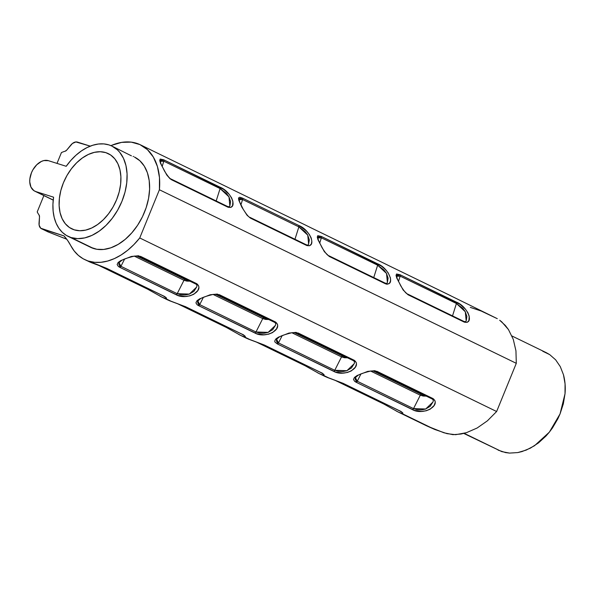 <?xml version="1.0" encoding="UTF-8"?>
<svg xmlns="http://www.w3.org/2000/svg" width="595" height="595" viewBox="0 0 595 595"><rect width="100%" height="100%" fill="white"/><g stroke="black" fill="none" stroke-linecap="round" stroke-linejoin="round"><path stroke-width="0.89" d="M105.769 152.625A41.814 27.742 115.9 0 1 108.297 153.629A41.814 27.742 115.9 0 1 115.824 201.512A41.814 27.742 115.9 0 1 74.256 229.841A41.814 27.742 115.9 0 1 71.727 228.837A41.814 27.742 115.9 0 1 64.2 180.962A41.814 27.742 115.9 0 1 105.769 152.625L110.655 154.998L105.769 152.625L110.663 155.005L114.753 158.776L117.899 163.796L119.974 169.865L120.897 176.76L120.636 184.212L119.193 191.932L116.627 199.63L113.043 207L108.573 213.761L103.389 219.659L97.692 224.471L91.704 227.997L85.643 230.116L79.752 230.741L74.256 229.841L69.37 227.461L65.272 223.69L62.125 218.67L60.05 212.601L59.128 205.706L59.396 198.254L60.831 190.534L63.397 182.844L66.982 175.473L71.452 168.705L76.636 162.807L82.333 158.002L88.328 154.469L94.382 152.35L100.272 151.732L105.769 152.625M71.11 237.561A50.173 33.29 115.9 0 1 68.068 236.356A50.173 33.29 115.9 0 1 53.595 197.183L35.804 191.568A16.727 11.097 115.9 0 1 34.793 191.166A16.727 11.097 115.9 0 1 31.78 172.014A16.727 11.097 115.9 0 1 48.403 160.68L66.201 166.295A50.173 33.29 115.9 0 1 108.922 144.905A50.173 33.29 115.9 0 1 111.957 146.11A50.173 33.29 115.9 0 1 120.986 203.564A50.173 33.29 115.9 0 1 71.11 237.561L93.616 248.509L71.11 237.561L77.7 238.64L84.773 237.888L92.039 235.352L99.231 231.113L106.066 225.349L112.284 218.268L117.654 210.147L121.953 201.303L125.032 192.073L126.757 182.806L127.077 173.866L125.969 165.596L123.477 158.307L119.707 152.283L117.379 149.821L111.964 146.117L108.922 144.905L103.805 143.908L98.361 144.027L92.716 145.269L87.011 147.59L81.374 150.944L75.944 155.25L70.85 160.412L66.201 166.295L48.403 160.68L43.852 160.576L41.427 161.423L36.756 164.756L32.889 169.82L31.461 172.773L29.854 178.939L29.75 181.914L30.947 187.105L33.848 190.616L53.23 200.046L35.804 191.568L53.595 197.183L52.925 204.323L53.133 211.151L54.212 217.51L56.138 223.251L58.86 228.227L62.319 232.34L66.432 235.471L71.11 237.561M68.068 236.356L90.581 247.304A50.173 33.29 -64.1 0 0 93.616 248.509A50.173 33.29 -64.1 0 0 143.499 214.505A50.173 33.29 -64.1 0 0 134.463 157.058L139.885 160.769L144.25 166.065L147.396 172.751L149.204 180.575L149.605 189.217L148.571 198.366L146.162 207.662L142.458 216.744L137.601 225.267L131.778 232.898L125.218 239.354L118.167 244.381L110.901 247.788L103.701 249.439L96.836 249.275L90.5 247.26M383.812 403.998L398.293 412.052L434.848 429.508L426.541 425.812L443.937 432.781L452.974 434.67L460.991 434.038L466.406 432.691L477.145 428.006L487.379 420.836L496.632 411.517L139.736 237.963A63.784 42.319 115.9 0 1 88.484 261.079L106.832 268.419L163.104 295.789L166.414 297.961L166.444 298.512L165.425 298.489L171.918 301.65L185.61 306.73L241.882 334.093L245.185 336.272L245.222 336.815L244.203 336.8L250.696 339.961L264.388 345.041L320.653 372.403L323.963 374.582L324 375.125L322.981 375.11L329.466 378.264L343.166 383.351L399.431 410.714L402.741 412.893L402.778 413.436L401.751 413.421L434.848 429.508L447.038 433.666L455.636 434.692L466.406 432.691L477.145 428.006L487.379 420.836L496.632 411.517L516.296 363.322L515.947 350.834L513.299 339.418L508.48 329.593L505.319 325.42L499.681 320.236L501.704 321.813L508.48 329.593L513.299 339.418L515.947 350.834L516.296 363.322L496.632 411.517L139.736 237.963L159.408 189.76L516.296 363.322L159.408 189.76L159.475 177.593L157.422 166.526L153.346 157.073L147.434 149.65L139.951 144.592L131.227 142.131L121.655 142.376L111.681 145.321A63.784 42.319 115.9 0 1 140.42 144.816A63.784 42.319 115.9 0 1 159.408 189.76L139.736 237.963L133.942 244.538L127.702 250.242L121.149 254.95L114.419 258.58L107.643 261.041L100.979 262.291L94.546 262.306L88.484 261.079A63.784 42.319 115.9 0 1 84.624 259.539A63.784 42.319 115.9 0 1 70.753 245.601L74.174 250.941L78.324 255.352L83.129 258.758L93.14 263.34L88.953 261.644M374.85 370.685L433.056 398.605L435.094 401.008L435.198 402.51L434.119 405.5L430.111 409.219L426.132 410.803L421.394 411.398L414.284 410.364L356.137 382.258L354.702 381.388L353.475 379.469L354.419 377.483L357.089 375.527L367.71 371.384L374.85 370.685M296.072 332.374L354.278 360.302L356.316 362.697L356.42 364.2L355.341 367.189L351.333 370.908L347.354 372.492L342.623 373.095L335.513 372.061L277.359 343.947L275.024 342.14L274.697 341.158L275.641 339.172L278.311 337.216L288.932 333.074L296.072 332.374M217.294 294.064L275.5 321.992L277.538 324.387L277.642 325.889L276.563 328.879L272.555 332.598L268.576 334.182L263.845 334.784L256.735 333.75L198.581 305.644L197.146 304.774L195.919 302.855L196.863 300.862L199.533 298.906L210.154 294.763L217.294 294.064M138.516 255.761L196.722 283.681L198.76 286.083L198.871 287.586L197.785 290.568L193.777 294.287L189.798 295.871L185.067 296.474L177.957 295.44L119.811 267.334L118.368 266.463L117.141 264.544L118.093 262.551L120.755 260.595L131.376 256.46L138.516 255.761M463.773 433.435L501.771 451.62L464.167 433.331L501.771 451.62L509.543 453.093L517.799 452.572L526.225 450.088L534.503 445.737L549.341 432.156L560.059 413.897L565.019 393.741C565.622 387.241 565.101 380.912 563.472 374.753L560.289 366.624L555.648 359.834L549.721 354.635L542.737 351.236M383.879 404.05A1.673 1.108 -64.1 0 0 383.976 404.102L398.256 412.06L401.751 413.421C403.827 413.614 403.053 412.707 399.431 410.714L343.166 383.351A1.673 1.108 115.9 0 1 343.017 383.321L399.282 410.684A1.673 1.108 -64.1 0 0 399.431 410.714A1.673 1.108 115.9 0 1 399.282 410.684A1.673 1.108 115.9 0 1 399.178 410.639A1.673 1.108 -64.1 0 0 399.282 410.684L343.017 383.321A1.673 1.108 115.9 0 1 342.913 383.277L342.913 383.277A1.673 1.108 -64.1 0 0 343.017 383.321A1.673 1.108 -64.1 0 0 343.166 383.351L325.287 376.576M384.072 404.146A1.673 1.108 -64.1 0 0 385.151 403.819A1.673 1.108 115.9 0 1 384.072 404.146L334.368 379.974L384.072 404.146A1.673 1.108 115.9 0 1 383.976 404.102A1.673 1.108 -64.1 0 0 384.072 404.146M305.101 365.739A1.673 1.108 -64.1 0 0 305.198 365.791A1.673 1.108 -64.1 0 0 305.295 365.836A1.673 1.108 -64.1 0 0 306.373 365.509A1.673 1.108 115.9 0 1 305.295 365.836L255.59 341.664L305.295 365.836A1.673 1.108 115.9 0 1 305.198 365.799M305.034 365.687L319.515 373.749L322.981 375.11C325.049 375.304 324.275 374.404 320.653 372.403L264.388 345.041A1.673 1.108 115.9 0 1 264.239 345.011L320.504 372.373A1.673 1.108 -64.1 0 0 320.653 372.403A1.673 1.108 115.9 0 1 320.504 372.373L264.239 345.011A1.673 1.108 115.9 0 1 264.135 344.966L264.135 344.966A1.673 1.108 -64.1 0 0 264.239 345.011A1.673 1.108 -64.1 0 0 264.388 345.041L246.508 338.265M226.256 327.384L240.737 335.439L244.203 336.8C246.27 336.993 245.497 336.093 241.882 334.093L185.61 306.73A1.673 1.108 115.9 0 1 185.462 306.7L241.734 334.063A1.673 1.108 -64.1 0 0 241.882 334.093A1.673 1.108 115.9 0 1 241.734 334.063A1.673 1.108 115.9 0 1 241.622 334.018M226.517 327.525A1.673 1.108 -64.1 0 0 227.595 327.198A1.673 1.108 115.9 0 1 226.517 327.525L176.812 303.353L226.517 327.525A1.673 1.108 115.9 0 1 226.42 327.488A1.673 1.108 -64.1 0 0 226.517 327.525M147.478 289.073L161.959 297.128L165.425 298.489C167.5 298.683 166.719 297.783 163.104 295.789L106.832 268.419A1.673 1.108 115.9 0 1 106.683 268.39L162.956 295.752A1.673 1.108 -64.1 0 0 163.104 295.789A1.673 1.108 115.9 0 1 162.956 295.752A1.673 1.108 115.9 0 1 162.844 295.715A1.673 1.108 -64.1 0 0 162.956 295.752L106.683 268.39A1.673 1.108 115.9 0 1 106.579 268.352L106.579 268.352A1.673 1.108 -64.1 0 0 106.683 268.39A1.673 1.108 -64.1 0 0 106.832 268.419L90.842 262.469L84.624 259.539M147.738 289.215A1.673 1.108 -64.1 0 0 148.817 288.887A1.673 1.108 115.9 0 1 147.738 289.215L98.034 265.043L147.738 289.215A1.673 1.108 115.9 0 1 147.642 289.177A1.673 1.108 -64.1 0 0 147.738 289.215M119.06 261.711L119.811 267.334L176.075 294.696C186.904 300.929 205.282 290.561 196.722 283.681L140.457 256.319A1.673 1.108 115.9 0 1 139.423 256.601L195.696 283.971A1.673 1.108 -64.1 0 0 196.722 283.681A1.673 1.108 115.9 0 1 195.696 283.971L139.423 256.601A1.673 1.108 -64.1 0 0 140.457 256.319M197.838 300.014L198.581 305.644L254.853 333.007C265.682 339.239 284.053 328.871 275.5 321.992L219.228 294.629A1.673 1.108 115.9 0 1 218.201 294.912L274.474 322.274A1.673 1.108 -64.1 0 0 275.5 321.992A1.673 1.108 115.9 0 1 274.474 322.274L218.201 294.912A1.673 1.108 -64.1 0 0 219.228 294.629M276.608 338.324L277.359 343.947L333.631 371.317C344.46 377.542 362.831 367.175 354.278 360.302L298.006 332.94A1.673 1.108 115.9 0 1 296.979 333.222L353.244 360.585A1.673 1.108 -64.1 0 0 354.278 360.302A1.673 1.108 115.9 0 1 353.244 360.585L296.979 333.222A1.673 1.108 -64.1 0 0 298.006 332.94M355.386 376.635L356.137 382.258L412.409 409.62C423.238 415.853 441.609 405.485 433.056 398.605L376.784 371.243A1.673 1.108 115.9 0 1 375.757 371.533L432.022 398.895A1.673 1.108 -64.1 0 0 433.056 398.605A1.673 1.108 115.9 0 1 432.022 398.895L375.757 371.533A1.673 1.108 -64.1 0 0 376.784 371.243M423.759 394.887L421.178 394.277A1.673 1.108 -64.1 0 0 420.308 395.206A1.673 1.108 115.9 0 1 421.178 394.277L373.273 370.99L421.178 394.277L423.781 394.894M294.503 332.679L342.4 355.974L345.003 356.591L342.4 355.974A1.673 1.108 -64.1 0 0 341.53 356.896L291.989 332.806L341.53 356.896A1.673 1.108 115.9 0 1 342.4 355.974L294.503 332.679M266.21 318.266L263.622 317.663A1.673 1.108 -64.1 0 0 262.752 318.593A1.673 1.108 115.9 0 1 263.622 317.663L215.725 294.369L263.622 317.663L266.225 318.28M187.432 279.962L184.844 279.353A1.673 1.108 -64.1 0 0 183.974 280.282A1.673 1.108 115.9 0 1 184.844 279.353L136.947 256.058L184.844 279.353L187.455 279.97M426.37 396.151L420.308 395.206L370.767 371.116L420.308 395.206L413.532 408.594L357.26 381.231L355.252 379.595L355.23 377.728L357.796 375.534C359.291 374.329 363.314 372.901 369.867 371.25C370.878 370.826 372.812 370.908 375.653 371.488A1.673 1.108 115.9 0 0 375.757 371.533M347.592 357.848L341.53 356.896L334.754 370.291L278.482 342.928L276.474 341.292L276.549 339.239M268.814 319.537L262.752 318.593L213.218 294.503L262.752 318.593L255.976 331.98L199.704 304.618L197.696 302.981L197.674 301.107L200.24 298.921C201.735 297.708 205.758 296.28 212.311 294.629C213.322 294.205 215.256 294.287 218.097 294.875A1.673 1.108 115.9 0 0 218.201 294.912M190.036 281.227L183.974 280.282L134.44 256.192L183.974 280.282L177.198 293.67L120.926 266.307L118.918 264.671L118.903 262.797L121.469 260.61C122.957 259.405 126.98 257.977 133.533 256.326C134.552 255.902 136.478 255.976 139.319 256.564A1.673 1.108 115.9 0 0 139.423 256.601M466.279 320.556L466.13 320.839C466.093 321.65 465.312 321.828 463.78 321.36A1.673 1.108 -64.1 0 1 464.271 322.118C474.676 324.468 467.886 306.455 456.298 302.082A1.673 1.108 115.9 0 1 456.417 303.495L462.806 308.366L465.238 311.631L466.882 316.451L466.279 320.556M452.52 315.886L456.417 303.495L452.52 315.886M463.743 321.345A1.673 1.108 115.9 0 1 464.271 322.118L407.999 294.756A1.673 1.108 115.9 0 0 407.515 293.997C406.288 293.811 404.035 291.096 400.762 285.868L397.259 278.705L396.642 276.259L397.765 275.425L400.152 276.132L398.464 281.487L400.152 276.132L456.417 303.495L465.297 311.758L466.183 320.742M328.738 255.686A1.673 1.108 115.9 0 1 329.221 256.445L385.493 283.808A1.673 1.108 -64.1 0 0 385.01 283.049L328.738 255.686C327.51 255.5 325.264 252.793 321.984 247.557L318.481 240.395L317.871 237.948L318.987 237.115L321.374 237.821L319.686 243.184L321.374 237.821L377.647 265.192L373.742 277.575L377.647 265.192L384.028 270.063L386.46 273.321L388.104 278.148L387.352 282.528M249.959 217.376A1.673 1.108 115.9 0 1 250.45 218.134L306.715 245.497A1.673 1.108 -64.1 0 0 306.232 244.746L249.959 217.376C248.732 217.19 246.486 214.483 243.206 209.247L239.711 202.092L239.093 199.637L240.209 198.804L242.596 199.518L240.908 204.873L242.596 199.518L298.868 226.881L294.964 239.264L298.868 226.881L305.25 231.753L307.682 235.01L309.333 239.837L308.56 244.24M229.945 205.625L229.796 205.915C229.759 206.725 228.978 206.896 227.454 206.435A1.673 1.108 -64.1 0 1 227.937 207.194C238.342 209.544 231.552 191.523 219.964 187.15A1.673 1.108 115.9 0 1 220.091 188.57L226.472 193.442L228.904 196.7L230.555 201.526L229.945 205.625M216.186 200.954L220.091 188.57L216.186 200.954M227.409 206.413A1.673 1.108 115.9 0 1 227.937 207.194L171.672 179.824A1.673 1.108 115.9 0 0 171.181 179.073C169.962 178.879 167.708 176.172 164.428 170.936L160.933 163.781L160.315 161.327L161.431 160.494L163.818 161.208L162.13 166.563L163.818 161.208L220.091 188.57L228.971 196.833L229.849 205.818M133.064 156.567L133.592 156.418M360.927 373.987L357.26 381.231L360.927 373.987M433.071 401.781L430.215 406.311L425.455 409.1L421.372 409.903L417.11 409.687L413.532 408.594L420.308 395.206L423.194 396.039L426.637 396.136M282.149 335.677L278.482 342.928L282.149 335.677M354.293 363.478L351.437 368.007L346.684 370.789L342.594 371.592L338.332 371.377L334.754 370.291L341.53 356.896L344.416 357.729L347.859 357.826M203.371 297.366L199.704 304.618L203.371 297.366M274.273 322.185A1.673 1.108 -64.1 0 0 274.369 322.237C275.574 322.825 275.954 323.821 275.507 325.212L272.659 329.697L267.906 332.479L263.816 333.282L259.554 333.066L255.976 331.98L262.752 318.593L265.645 319.418L269.081 319.515M124.6 259.063L120.926 266.307L124.6 259.063M195.495 283.875A1.673 1.108 -64.1 0 0 195.591 283.927C196.796 284.522 197.176 285.511 196.729 286.902L193.881 291.386L189.128 294.168L185.045 294.971L180.776 294.756L177.198 293.67L183.974 280.282L186.867 281.108L190.311 281.204M164.785 296.555L158.776 293.729M243.563 334.859L237.554 332.04M322.341 373.169L316.332 370.35M401.119 411.48L395.11 408.661M470.303 307.384L481.199 311.036L497.286 318.667L447.031 293.967A1.673 1.108 -64.1 0 0 446.994 293.952M396.642 276.259L400.152 276.132L456.417 303.495A1.673 1.108 -64.1 0 0 456.298 302.082L400.026 274.719A1.673 1.108 115.9 0 1 400.152 276.132A1.673 1.108 -64.1 0 0 400.026 274.719L396.047 275.344M407.999 294.756L403.142 289.996L396.813 278.192L396.054 275.455L396.523 273.99L400.026 274.719L460.017 304.32L465.469 309.207L467.953 312.791L469.224 316.228L468.897 320.579L467.194 322.349L464.271 322.118L407.999 294.756A1.673 1.108 -64.1 0 0 407.471 293.982M317.871 237.948L321.374 237.821L377.647 265.192A1.673 1.108 -64.1 0 0 377.52 263.771L321.248 236.408A1.673 1.108 115.9 0 1 321.374 237.821A1.673 1.108 -64.1 0 0 321.248 236.408L317.269 237.033M384.965 283.034A1.673 1.108 115.9 0 1 385.493 283.808L329.221 256.445A1.673 1.108 -64.1 0 0 328.693 255.672M329.221 256.445L324.364 251.685L318.035 239.882L317.284 237.145L317.745 235.679L321.248 236.408L381.239 266.017L385.039 269.148L388.081 272.688L390.446 277.925L390.521 280.974L389.428 283.324L387.085 284.261L385.493 283.808C395.898 286.158 389.108 268.144 377.52 263.771A1.673 1.108 115.9 0 1 377.647 265.192L386.519 273.447L387.404 282.439M239.086 199.645L242.596 199.518L298.868 226.881A1.673 1.108 -64.1 0 0 298.742 225.46L242.47 198.098A1.673 1.108 115.9 0 1 242.596 199.518A1.673 1.108 -64.1 0 0 242.47 198.098L238.491 198.73M306.187 244.724A1.673 1.108 115.9 0 1 306.715 245.497L250.45 218.134A1.673 1.108 -64.1 0 0 249.922 217.361M250.45 218.134L247.104 215.323L241.838 207.157L238.751 200.076L238.558 197.927L239.755 197.213L242.47 198.098L298.742 225.46L306.261 230.845L309.303 234.385L311.185 237.926L311.854 241.213L311.349 243.965L309.638 245.735L306.715 245.497C317.12 247.847 310.33 229.834 298.742 225.46A1.673 1.108 115.9 0 1 298.868 226.881L307.749 235.144L308.627 244.129M160.308 161.342L163.818 161.208L220.091 188.57A1.673 1.108 -64.1 0 0 219.964 187.15L163.692 159.787A1.673 1.108 115.9 0 1 163.818 161.208A1.673 1.108 -64.1 0 0 163.692 159.787L159.72 160.419M171.672 179.824L169.969 178.679L166.808 175.064L160.479 163.268L159.728 160.524L160.189 159.058L163.692 159.787L223.683 189.396L229.135 194.282L231.619 197.86L232.89 201.303L232.571 205.654L230.86 207.424L227.937 207.194L171.672 179.824A1.673 1.108 -64.1 0 0 171.144 179.05M384.43 263.481L390.796 266.627A1.673 1.108 -64.1 0 0 390.759 266.605A1.673 1.108 -64.1 0 0 390.722 266.59L390.722 266.59M450.832 295.789L390.759 266.605A1.673 1.108 115.9 0 1 390.796 266.627L447.068 293.989A1.673 1.108 -64.1 0 0 447.031 293.967A1.673 1.108 115.9 0 1 447.068 293.989L450.586 295.648M305.651 225.17L312.018 228.316A1.673 1.108 -64.1 0 0 311.981 228.294A1.673 1.108 -64.1 0 0 311.951 228.279L311.951 228.279M311.988 228.294L368.253 255.657A1.673 1.108 115.9 0 1 368.29 255.679L311.988 228.294A1.673 1.108 115.9 0 1 312.018 228.316L368.29 255.679A1.673 1.108 -64.1 0 0 368.253 255.657A1.673 1.108 -64.1 0 0 368.216 255.642M372.054 257.479L384.511 263.518M226.874 186.86L233.247 190.006A1.673 1.108 -64.1 0 0 233.203 189.983A1.673 1.108 -64.1 0 0 233.173 189.969L233.173 189.969M233.21 189.991L289.475 217.354A1.673 1.108 115.9 0 1 289.512 217.368L233.21 189.991A1.673 1.108 115.9 0 1 233.247 190.006L289.512 217.368A1.673 1.108 -64.1 0 0 289.475 217.354A1.673 1.108 -64.1 0 0 289.438 217.331M293.276 219.168L289.475 217.354M148.103 148.549L154.469 151.695A1.673 1.108 -64.1 0 0 154.425 151.673A1.673 1.108 -64.1 0 0 154.395 151.658L154.395 151.658M154.432 151.68L210.697 179.043A1.673 1.108 115.9 0 1 210.734 179.058L154.432 151.68A1.673 1.108 115.9 0 1 154.469 151.695L210.734 179.058A1.673 1.108 -64.1 0 0 210.697 179.043A1.673 1.108 -64.1 0 0 210.66 179.028M214.498 180.858L226.963 186.904M433.026 401.952L425.685 409.01L413.532 408.594A1.673 1.108 115.9 0 1 412.409 409.62A1.673 1.108 -64.1 0 0 413.532 408.594L357.26 381.231A1.673 1.108 115.9 0 1 356.137 382.258A1.673 1.108 -64.1 0 0 357.26 381.231L355.356 377.49M354.248 363.649L346.907 370.7L334.754 370.291A1.673 1.108 115.9 0 1 333.631 371.317A1.673 1.108 -64.1 0 0 334.754 370.291L278.482 342.928A1.673 1.108 115.9 0 1 277.359 343.947A1.673 1.108 -64.1 0 0 278.482 342.928L276.578 339.187M296.979 333.222A1.673 1.108 115.9 0 1 296.875 333.185C294.034 332.598 292.1 332.516 291.089 332.94C284.536 334.591 280.513 336.019 279.018 337.231L276.541 339.247M275.47 325.339L268.137 332.389L255.976 331.98A1.673 1.108 115.9 0 1 254.853 333.007A1.673 1.108 -64.1 0 0 255.976 331.98L199.704 304.618A1.673 1.108 115.9 0 1 198.581 305.644A1.673 1.108 -64.1 0 0 199.704 304.618L197.8 300.877M218.097 294.875L274.369 322.237A1.673 1.108 -64.1 0 0 274.474 322.274M196.692 287.028L189.359 294.086L177.198 293.67A1.673 1.108 115.9 0 1 176.075 294.696A1.673 1.108 -64.1 0 0 177.198 293.67L120.926 266.307A1.673 1.108 115.9 0 1 119.811 267.334A1.673 1.108 -64.1 0 0 120.926 266.307L119.022 262.566M139.319 256.564L195.591 283.927A1.673 1.108 -64.1 0 0 195.696 283.971M147.545 289.118A1.673 1.108 -64.1 0 0 147.642 289.177L97.974 265.02M164.153 296.399L158.835 293.759M162.755 295.663A1.673 1.108 -64.1 0 0 162.852 295.715L165.492 297.15M106.379 268.204L106.379 268.204A1.673 1.108 -64.1 0 0 106.579 268.345L88.923 261.629M185.157 306.514L185.157 306.514A1.673 1.108 -64.1 0 0 185.357 306.656A1.673 1.108 -64.1 0 0 185.462 306.7A1.673 1.108 -64.1 0 0 185.61 306.73L169.62 300.78L161.922 297.128L167.701 299.94L185.357 306.663A1.673 1.108 115.9 0 0 185.462 306.7L241.734 334.063A1.673 1.108 -64.1 0 1 241.63 334.026L244.27 335.454M226.323 327.429A1.673 1.108 -64.1 0 0 226.42 327.488L176.752 303.331M242.931 334.702L237.613 332.07M241.533 333.966A1.673 1.108 -64.1 0 0 241.63 334.026L185.357 306.663M320.311 372.277A1.673 1.108 -64.1 0 0 320.408 372.329A1.673 1.108 -64.1 0 0 320.504 372.373A1.673 1.108 115.9 0 1 320.4 372.329L264.135 344.966L248.398 339.091L240.7 335.439L246.479 338.25M321.709 373.013L316.391 370.38M400.487 411.323L395.162 408.691M399.089 410.587A1.673 1.108 -64.1 0 0 399.186 410.639L401.826 412.075M342.713 383.135L342.713 383.135A1.673 1.108 -64.1 0 0 342.906 383.277L327.176 377.401L319.478 373.749L325.249 376.561M162.1 297.217L159.862 296.065M240.878 335.528L238.632 334.375M319.656 373.839L317.41 372.686M398.434 412.142L396.188 410.989M426.541 425.812L398.256 412.06M63.992 235.903A83.627 55.484 115.9 0 1 70.753 245.601L67.629 240.447L63.992 235.903L42.044 228.978L48.009 231.879L66.744 239.22A125.433 9.185 22.2 0 0 48.009 231.879L42.044 228.978A8.36 5.548 115.9 0 1 41.538 228.778A8.36 5.548 115.9 0 1 39.039 223.043L39.501 216.818L39.121 225.118L40.683 228.205L63.992 235.903M41.538 228.778L45.8 230.719M39.077 215.011A3.347 2.216 115.9 0 1 39.501 216.818L39.077 215.011A35.96 23.86 115.9 0 1 37.21 211.917A35.96 23.86 -64.1 0 0 39.077 215.011M61.426 152.58L57.008 163.394L61.426 152.58A35.96 23.86 115.9 0 1 65.1 151.234A35.96 23.86 -64.1 0 0 61.426 152.58M43.874 195.584L37.21 211.917L43.874 195.584M66.737 150.081A3.347 2.216 115.9 0 1 65.1 151.234L66.737 150.081L70.879 145.016A8.36 5.548 115.9 0 1 77.499 142.108L90.261 146.139L75.885 141.952L72.441 143.462L66.737 150.081M111.681 145.321A83.627 55.484 115.9 0 1 110.915 145.641L111.681 145.321M131.428 155.845L111.957 146.11M498.089 450.118L505.579 452.602L509.543 453.093L517.799 452.572L522.008 451.575L530.405 448.139L538.482 442.911L545.942 436.083L549.341 432.156L552.487 427.931L557.872 418.754L560.059 413.897L563.331 403.864L565.019 393.741L565.064 383.909L563.472 374.753L560.289 366.624L555.648 359.834L549.721 354.635L546.344 352.701L511.938 335.974M308.567 244.24L308.574 244.225C308.5 245.058 307.719 245.229 306.232 244.746M354.285 363.523L354.293 363.493C354.732 362.124 354.352 361.135 353.147 360.548L296.875 333.185M407.515 293.997L463.78 321.36M387.352 282.536C387.278 283.369 386.497 283.54 385.01 283.049M171.181 179.073L227.454 206.435M447.031 293.967L390.759 266.605M368.253 255.657L371.793 257.338M210.697 179.043L214.245 180.716M375.653 371.488L431.925 398.858C433.13 399.446 433.502 400.435 433.063 401.826M147.642 289.177L161.922 297.128M162.852 295.715L106.579 268.352M226.42 327.488L240.7 335.439M319.478 373.749L305.198 365.791L255.53 341.642M320.408 372.329L323.048 373.764M383.976 404.102L334.308 379.952M399.186 410.639L342.913 383.277M140.42 144.816L148.185 148.594M293.015 219.027L305.741 225.208M53.215 200.128L34.837 191.188"/></g></svg>
